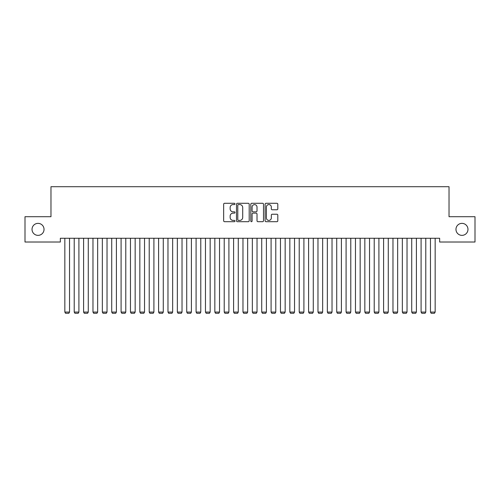 <?xml version="1.0" encoding="UTF-8"?>
<svg xmlns="http://www.w3.org/2000/svg" width="500" height="500" viewBox="0 0 500 500"><rect width="100%" height="100%" fill="white"/><g stroke="black" fill="none" stroke-linecap="round" stroke-linejoin="round"><path stroke-width="0.75" d="M235 203.931A0.644 0.644 0 0 0 234.356 203.287L224.581 203.287A0.919 0.919 0 0 0 223.656 204.206L223.656 220.775A0.919 0.919 0 0 0 224.581 221.694L234.356 221.694A0.644 0.644 0 0 0 235 221.05A0.644 0.644 0 0 0 234.356 220.406L233.094 220.406A2.944 2.944 0 0 1 230.144 217.463L230.144 216.081A2.944 2.944 0 0 1 233.094 213.137L234.356 213.137A0.644 0.644 0 0 0 235 212.488A0.644 0.644 0 0 0 234.356 211.844L233.094 211.844A2.944 2.944 0 0 1 230.144 208.9L230.144 207.519A2.944 2.944 0 0 1 233.094 204.575L234.356 204.575A0.644 0.644 0 0 0 235 203.931M455.969 229.363A6 6 0 0 0 461.969 235.362A6 6 0 0 0 467.969 229.363A6 6 0 0 0 461.969 223.363A6 6 0 0 0 455.969 229.363M32.031 229.363A6 6 0 0 0 38.031 235.362A6 6 0 0 0 44.031 229.363A6 6 0 0 0 38.031 223.363A6 6 0 0 0 32.031 229.363M276.894 209.775A0.919 0.919 0 0 0 277.812 208.856L277.812 204.206A0.919 0.919 0 0 0 276.894 203.287L266.038 203.287A0.919 0.919 0 0 0 265.113 204.206L265.113 220.775A0.919 0.919 0 0 0 266.038 221.694L276.894 221.694A0.919 0.919 0 0 0 277.812 220.775L277.812 215.156A0.919 0.919 0 0 0 276.894 214.237L272.244 214.237A0.919 0.919 0 0 0 271.325 215.156L271.325 217.944A2.462 2.462 0 0 1 268.863 220.406A2.462 2.462 0 0 1 266.4 217.944L266.4 207.037A2.462 2.462 0 0 1 268.863 204.575A2.462 2.462 0 0 1 271.325 207.037L271.325 208.856A0.919 0.919 0 0 0 272.244 209.775L276.894 209.775M439.656 238.269L60.344 238.269L60.344 242.019L25 242.019L25 216.706L50.969 216.706L50.969 186.706L449.031 186.706L449.031 216.706L475 216.706L475 242.019L439.656 242.019L439.656 238.269M249.194 204.206A0.919 0.919 0 0 0 248.275 203.287L237.419 203.287A0.919 0.919 0 0 0 236.494 204.206L236.494 220.775A0.919 0.919 0 0 0 237.419 221.694L248.275 221.694A0.919 0.919 0 0 0 249.194 220.775L249.194 204.206M251.725 203.287L262.581 203.287A0.919 0.919 0 0 1 263.506 204.206L263.506 220.775A0.919 0.919 0 0 1 262.581 221.694L257.938 221.694A0.919 0.919 0 0 1 257.019 220.775L257.019 214.056A0.919 0.919 0 0 0 256.094 213.137L253.012 213.137A0.919 0.919 0 0 0 252.094 214.056L252.094 221.05A0.644 0.644 0 0 1 251.45 221.694A0.644 0.644 0 0 1 250.806 221.05L250.806 204.206A0.919 0.919 0 0 1 251.725 203.287M238.431 204.575A0.644 0.644 0 0 0 237.781 205.219L237.781 219.762A0.644 0.644 0 0 0 238.431 220.406L239.762 220.406A2.944 2.944 0 0 0 242.706 217.463L242.706 207.519A2.944 2.944 0 0 0 239.762 204.575L238.431 204.575M257.019 207.081A2.462 2.462 0 0 0 254.556 204.625A2.462 2.462 0 0 0 252.094 207.081L252.094 210.925A0.919 0.919 0 0 0 253.012 211.844L256.094 211.844A0.919 0.919 0 0 0 257.019 210.925L257.019 207.081M69.531 238.269L69.531 312.075L64.844 312.075L64.844 238.269M69.531 312.075L68.825 313.294L65.544 313.294L64.844 312.075M78.906 238.269L78.906 312.075L74.219 312.075L74.219 238.269M78.906 312.075L78.2 313.294L74.919 313.294L74.219 312.075M88.281 238.269L88.281 312.075L83.594 312.075L83.594 238.269M88.281 312.075L87.575 313.294L84.294 313.294L83.594 312.075M97.656 238.269L97.656 312.075L92.969 312.075L92.969 238.269M97.656 312.075L96.95 313.294L93.669 313.294L92.969 312.075M107.031 238.269L107.031 312.075L102.344 312.075L102.344 238.269M107.031 312.075L106.325 313.294L103.044 313.294L102.344 312.075M116.406 238.269L116.406 312.075L111.719 312.075L111.719 238.269M116.406 312.075L115.7 313.294L112.419 313.294L111.719 312.075M125.781 238.269L125.781 312.075L121.094 312.075L121.094 238.269M125.781 312.075L125.075 313.294L121.794 313.294L121.094 312.075M135.156 238.269L135.156 312.075L130.469 312.075L130.469 238.269M135.156 312.075L134.45 313.294L131.169 313.294L130.469 312.075M144.531 238.269L144.531 312.075L139.844 312.075L139.844 238.269M144.531 312.075L143.825 313.294L140.544 313.294L139.844 312.075M153.906 238.269L153.906 312.075L149.219 312.075L149.219 238.269M153.906 312.075L153.2 313.294L149.919 313.294L149.219 312.075M163.281 238.269L163.281 312.075L158.594 312.075L158.594 238.269M163.281 312.075L162.575 313.294L159.294 313.294L158.594 312.075M172.656 238.269L172.656 312.075L167.969 312.075L167.969 238.269M172.656 312.075L171.95 313.294L168.669 313.294L167.969 312.075M182.031 238.269L182.031 312.075L177.344 312.075L177.344 238.269M182.031 312.075L181.325 313.294L178.044 313.294L177.344 312.075M191.406 238.269L191.406 312.075L186.719 312.075L186.719 238.269M191.406 312.075L190.7 313.294L187.419 313.294L186.719 312.075M200.781 238.269L200.781 312.075L196.094 312.075L196.094 238.269M200.781 312.075L200.075 313.294L196.794 313.294L196.094 312.075M210.156 238.269L210.156 312.075L205.469 312.075L205.469 238.269M210.156 312.075L209.45 313.294L206.169 313.294L205.469 312.075M219.531 238.269L219.531 312.075L214.844 312.075L214.844 238.269M219.531 312.075L218.825 313.294L215.544 313.294L214.844 312.075M228.906 238.269L228.906 312.075L224.219 312.075L224.219 238.269M228.906 312.075L228.2 313.294L224.919 313.294L224.219 312.075M238.281 238.269L238.281 312.075L233.594 312.075L233.594 238.269M238.281 312.075L237.575 313.294L234.294 313.294L233.594 312.075M247.656 238.269L247.656 312.075L242.969 312.075L242.969 238.269M247.656 312.075L246.95 313.294L243.669 313.294L242.969 312.075M257.031 238.269L257.031 312.075L252.344 312.075L252.344 238.269M257.031 312.075L256.325 313.294L253.044 313.294L252.344 312.075M266.406 238.269L266.406 312.075L261.719 312.075L261.719 238.269M266.406 312.075L265.7 313.294L262.419 313.294L261.719 312.075M275.781 238.269L275.781 312.075L271.094 312.075L271.094 238.269M275.781 312.075L275.075 313.294L271.794 313.294L271.094 312.075M285.156 238.269L285.156 312.075L280.469 312.075L280.469 238.269M285.156 312.075L284.45 313.294L281.169 313.294L280.469 312.075M294.531 238.269L294.531 312.075L289.844 312.075L289.844 238.269M294.531 312.075L293.825 313.294L290.544 313.294L289.844 312.075M303.906 238.269L303.906 312.075L299.219 312.075L299.219 238.269M303.906 312.075L303.2 313.294L299.919 313.294L299.219 312.075M313.281 238.269L313.281 312.075L308.594 312.075L308.594 238.269M313.281 312.075L312.575 313.294L309.294 313.294L308.594 312.075M322.656 238.269L322.656 312.075L317.969 312.075L317.969 238.269M322.656 312.075L321.95 313.294L318.669 313.294L317.969 312.075M332.031 238.269L332.031 312.075L327.344 312.075L327.344 238.269M332.031 312.075L331.325 313.294L328.044 313.294L327.344 312.075M341.406 238.269L341.406 312.075L336.719 312.075L336.719 238.269M341.406 312.075L340.7 313.294L337.419 313.294L336.719 312.075M350.781 238.269L350.781 312.075L346.094 312.075L346.094 238.269M350.781 312.075L350.075 313.294L346.794 313.294L346.094 312.075M360.156 238.269L360.156 312.075L355.469 312.075L355.469 238.269M360.156 312.075L359.45 313.294L356.169 313.294L355.469 312.075M369.531 238.269L369.531 312.075L364.844 312.075L364.844 238.269M369.531 312.075L368.825 313.294L365.544 313.294L364.844 312.075M378.906 238.269L378.906 312.075L374.219 312.075L374.219 238.269M378.906 312.075L378.2 313.294L374.919 313.294L374.219 312.075M388.281 238.269L388.281 312.075L383.594 312.075L383.594 238.269M388.281 312.075L387.575 313.294L384.294 313.294L383.594 312.075M397.656 238.269L397.656 312.075L392.969 312.075L392.969 238.269M397.656 312.075L396.95 313.294L393.669 313.294L392.969 312.075M407.031 238.269L407.031 312.075L402.344 312.075L402.344 238.269M407.031 312.075L406.325 313.294L403.044 313.294L402.344 312.075M416.406 238.269L416.406 312.075L411.719 312.075L411.719 238.269M416.406 312.075L415.7 313.294L412.419 313.294L411.719 312.075M425.781 238.269L425.781 312.075L421.094 312.075L421.094 238.269M425.781 312.075L425.075 313.294L421.794 313.294L421.094 312.075M435.156 238.269L435.156 312.075L430.469 312.075L430.469 238.269M435.156 312.075L434.45 313.294L431.169 313.294L430.469 312.075"/></g></svg>

